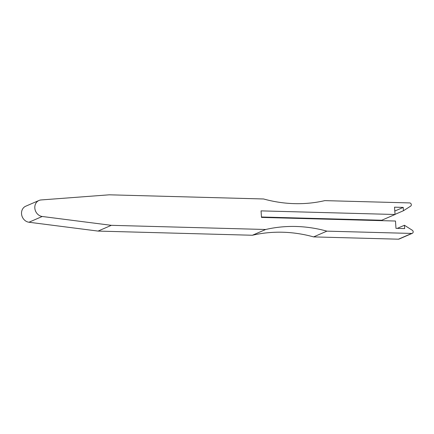 <?xml version="1.0" encoding="UTF-8"?>
<svg xmlns="http://www.w3.org/2000/svg" width="434" height="434" viewBox="0 0 434 434"><rect width="100%" height="100%" fill="white"/><g stroke="black" fill="none" stroke-linecap="round" stroke-linejoin="round"><path stroke-width="0.65" d="M411.72 233.438L398.439 239.188L313.603 236.899A152.415 133.005 66.6 0 0 252.398 235.25L265.679 229.494A152.415 133.005 66.6 0 1 326.883 231.143L411.72 233.438A1.758 1.535 66.6 0 0 412.284 230.242L404.439 225.262L404.662 228.582L395.982 228.349L395.482 221.031L261.496 217.412L261.051 210.875L395.038 214.494L381.757 220.244L261.469 217M404.439 225.262L397.235 228.382M252.398 235.25L98.062 231.083L28.953 222.241A8.468 7.389 -113.4 0 1 21.7 215.004A8.468 7.389 -113.4 0 1 25.72 206.221L39 200.465A8.468 7.389 -113.4 0 1 41.105 199.949L109.26 194.812L263.601 198.978A152.415 133.005 -113.4 0 0 324.806 200.627L409.636 202.917A1.758 1.535 66.6 0 1 410.64 206.155L403.446 210.729L395.032 214.374M265.679 229.494L111.343 225.327L42.234 216.485A8.468 7.389 -113.4 0 1 34.98 209.248A8.468 7.389 -113.4 0 1 39 200.465M398.439 239.188A1.758 1.535 66.6 0 0 399.02 239.08L412.3 233.324M395.038 214.494L394.539 207.175L403.219 207.409L403.446 210.729M403.219 207.409L394.804 211.054M326.883 231.143L313.603 236.899M111.343 225.327L98.062 231.083M28.953 222.241L42.234 216.485"/></g></svg>
